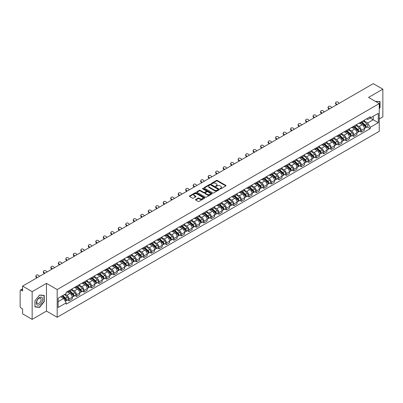 <?xml version="1.0" encoding="UTF-8"?>
<svg xmlns="http://www.w3.org/2000/svg" width="403" height="403" viewBox="0 0 403 403"><rect width="100%" height="100%" fill="white"/><g stroke="black" fill="none" stroke-linecap="round" stroke-linejoin="round"><path stroke-width="0.6" d="M220.149 188.821A0.468 0.267 0 0 0 220.809 188.821L225.816 185.929A0.665 0.383 0 0 0 226.012 185.657A0.665 0.383 0 0 0 225.816 185.385L217.333 180.489A0.665 0.383 0 0 0 216.391 180.489L211.379 183.38A0.468 0.267 0 0 0 212.038 183.758L212.688 183.385A2.136 1.234 0 0 1 215.706 183.385L216.411 183.793A2.136 1.234 0 0 1 217.036 184.665A2.136 1.234 0 0 1 216.411 185.536L215.766 185.909A0.468 0.267 0 0 0 216.426 186.292L217.071 185.919A2.136 1.234 0 0 1 220.088 185.919L220.799 186.327A2.136 1.234 0 0 1 221.423 187.194A2.136 1.234 0 0 1 220.799 188.065L220.149 188.443A0.468 0.267 0 0 0 220.149 188.821L220.149 188.443M195.692 199.485A0.665 0.383 0 0 0 195.5 199.757A0.665 0.383 0 0 0 195.692 200.029L198.075 201.404A0.665 0.383 0 0 0 199.017 201.404L204.578 198.19A0.665 0.383 0 0 0 204.774 197.918A0.665 0.383 0 0 0 204.578 197.646L196.095 192.75A0.665 0.383 0 0 0 195.153 192.75L189.586 195.959A0.665 0.383 0 0 0 189.395 196.231A0.665 0.383 0 0 0 189.586 196.503L192.463 198.165A0.665 0.383 0 0 0 193.405 198.165L195.787 196.79A0.665 0.383 0 0 0 195.984 196.518A0.665 0.383 0 0 0 195.787 196.246L194.362 195.425A1.783 1.028 0 0 1 193.838 194.694A1.783 1.028 0 0 1 194.941 193.742A1.783 1.028 0 0 1 196.886 193.964L202.472 197.193A1.783 1.028 0 0 1 202.991 197.918A1.783 1.028 0 0 1 201.893 198.87A1.783 1.028 0 0 1 199.948 198.649L199.017 198.11A0.665 0.383 0 0 0 198.075 198.11L195.692 199.485L195.692 200.029M57.181 289.55L46.471 283.369L32.154 291.631L22.598 286.11L373.294 83.643L382.85 89.159L368.538 97.42L379.248 103.606L57.181 289.55L57.181 317.277L379.248 131.333L379.248 103.606M212.734 192.941A0.665 0.383 0 0 0 213.676 192.941L219.242 189.727A0.665 0.383 0 0 0 219.434 189.455A0.665 0.383 0 0 0 219.242 189.183L210.754 184.282A0.665 0.383 0 0 0 209.812 184.282L204.25 187.496A0.665 0.383 0 0 0 204.054 187.768A0.665 0.383 0 0 0 204.25 188.04L212.734 192.941M202.81 188.921A0.468 0.267 0 0 1 203.283 188.987L211.902 193.964L206.346 197.173A0.665 0.383 0 0 1 205.404 197.173L196.921 192.271L199.299 190.906L199.299 190.352L196.921 191.727A0.665 0.383 0 0 0 196.724 191.999A0.665 0.383 0 0 0 196.921 192.271L196.921 191.727M199.299 190.906A0.665 0.383 0 0 1 200.241 190.906L200.241 190.352A0.665 0.383 0 0 0 199.299 190.352M200.241 190.352L203.681 192.342A0.665 0.383 0 0 0 204.628 192.342L206.205 191.43A0.665 0.383 0 0 0 206.401 191.158A0.665 0.383 0 0 0 206.205 190.886L202.623 188.816A0.468 0.267 0 0 1 203.283 188.433L211.907 193.415A0.665 0.383 0 0 1 212.104 193.687A0.665 0.383 0 0 1 211.907 193.959L211.907 193.415M32.154 291.631L32.154 319.357L22.598 313.841L22.598 308.935L21.112 308.073A1.36 0.786 -120 0 1 20.15 306.411L20.15 290.714A1.36 0.786 -120 0 1 20.432 290.095L22.598 288.84M379.248 118.966L382.85 116.89L382.85 89.159M32.154 319.357L46.471 311.096L57.181 317.277M22.598 286.11L22.598 291.021L21.112 290.16A1.36 0.786 -120 0 0 20.432 290.095M361.239 121.908A3.123 1.803 60 0 1 360.589 123.308L363.763 121.479A3.123 1.803 -120 0 0 364.408 120.074M356.741 125.273L359.028 126.592A3.123 1.803 60 0 1 361.239 130.421L364.408 128.587A3.123 1.803 -120 0 0 362.196 124.764L359.929 123.454M364.408 128.587L364.408 130.28L361.239 132.108L359.718 131.232M360.589 123.308A3.123 1.803 60 0 1 359.053 123.167M361.239 130.421L361.239 132.108M353.743 126.23A3.123 1.803 60 0 1 353.099 127.635L356.267 125.807A3.123 1.803 -120 0 0 356.917 124.401M352.227 135.559L353.743 136.436L356.917 134.607L356.917 132.914A3.123 1.803 -120 0 0 354.705 129.086L352.439 127.776M353.099 127.635A3.123 1.803 60 0 1 351.562 127.494M349.245 129.595L351.537 130.92A3.123 1.803 60 0 1 353.743 134.743L353.743 136.436M346.253 130.557A3.123 1.803 60 0 1 345.608 131.962L348.776 130.129A3.123 1.803 -120 0 0 349.421 128.728M344.731 139.886L346.253 140.763L349.421 138.929L349.421 137.242A3.123 1.803 -120 0 0 347.215 133.413L344.943 132.103M345.608 131.962A3.123 1.803 60 0 1 344.066 131.821M341.754 133.922L344.046 135.242A3.123 1.803 60 0 1 346.253 139.07L346.253 140.763M338.762 134.884A3.123 1.803 60 0 1 338.112 136.285L341.286 134.456A3.123 1.803 -120 0 0 341.93 133.055M337.24 144.209L338.762 145.085L341.93 143.256L341.93 141.564A3.123 1.803 -120 0 0 339.724 137.74L337.452 136.431M338.112 136.285A3.123 1.803 60 0 1 336.576 136.143M334.263 138.249L336.55 139.569A3.123 1.803 60 0 1 338.762 143.397L338.762 145.085M331.271 139.206A3.123 1.803 60 0 1 330.621 140.612L333.79 138.783A3.123 1.803 -120 0 0 334.44 137.378M329.75 148.536L331.271 149.412L334.44 147.584L334.44 145.891A3.123 1.803 -120 0 0 332.228 142.063L329.961 140.753M330.621 140.612A3.123 1.803 60 0 1 329.085 140.471M326.773 142.571L329.06 143.896A3.123 1.803 60 0 1 331.271 147.72L331.271 149.412M323.775 143.533A3.123 1.803 60 0 1 323.13 144.939L326.299 143.105A3.123 1.803 -120 0 0 326.949 141.705M322.259 152.863L323.775 153.739L326.949 151.906L326.949 150.218A3.123 1.803 -120 0 0 324.737 146.39L322.471 145.08M323.13 144.939A3.123 1.803 60 0 1 321.594 144.798M319.277 146.899L321.569 148.218A3.123 1.803 60 0 1 323.775 152.047L323.775 153.739M316.284 147.861A3.123 1.803 60 0 1 315.64 149.261L318.808 147.433A3.123 1.803 -120 0 0 319.453 146.032M314.763 157.185L316.284 158.062L319.453 156.233L319.453 154.54A3.123 1.803 -120 0 0 317.247 150.717L314.975 149.407M315.64 149.261A3.123 1.803 60 0 1 314.098 149.12M311.786 151.226L314.073 152.546A3.123 1.803 60 0 1 316.284 156.374L316.284 158.062M308.794 152.188A3.123 1.803 60 0 1 308.144 153.588L311.317 151.76A3.123 1.803 -120 0 0 311.962 150.354M307.272 161.512L308.794 162.389L311.962 160.56L311.962 158.868A3.123 1.803 -120 0 0 309.751 155.039L307.484 153.729M308.144 153.588A3.123 1.803 60 0 1 306.607 153.447M304.295 155.548L306.582 156.873A3.123 1.803 60 0 1 308.794 160.696L308.794 162.389M301.298 156.51A3.123 1.803 60 0 1 300.653 157.916L303.822 156.082A3.123 1.803 -120 0 0 304.472 154.681M299.782 165.84L301.298 166.716L304.472 164.887L304.472 163.195A3.123 1.803 -120 0 0 302.26 159.366L299.993 158.057M300.653 157.916A3.123 1.803 60 0 1 299.117 157.775M296.799 159.875L299.091 161.195A3.123 1.803 60 0 1 301.298 165.023L301.298 166.716M293.807 160.837A3.123 1.803 60 0 1 293.162 162.238L296.331 160.409A3.123 1.803 -120 0 0 296.976 159.009M292.286 170.162L293.807 171.038L296.976 169.21L296.976 167.517A3.123 1.803 -120 0 0 294.769 163.694L292.497 162.384M293.162 162.238A3.123 1.803 60 0 1 291.621 162.097M289.309 164.202L291.601 165.522A3.123 1.803 60 0 1 293.807 169.351L293.807 171.038M286.316 165.165A3.123 1.803 60 0 1 285.667 166.565L288.84 164.736A3.123 1.803 -120 0 0 289.485 163.331M284.795 174.489L286.316 175.365L289.485 173.537L289.485 171.844A3.123 1.803 -120 0 0 287.279 168.021L285.007 166.706M285.667 166.565A3.123 1.803 60 0 1 284.13 166.424M281.818 168.525L284.105 169.849A3.123 1.803 60 0 1 286.316 173.673L286.316 175.365M278.826 169.487A3.123 1.803 60 0 1 278.176 170.892L281.344 169.059A3.123 1.803 -120 0 0 281.994 167.658M277.304 178.816L278.826 179.693L281.994 177.864L281.994 176.171A3.123 1.803 -120 0 0 279.783 172.343L277.516 171.033M278.176 170.892A3.123 1.803 60 0 1 276.639 170.751M274.327 172.852L276.614 174.172A3.123 1.803 60 0 1 278.826 178L278.826 179.693M271.33 173.814A3.123 1.803 60 0 1 270.685 175.214L273.854 173.386A3.123 1.803 -120 0 0 274.498 171.985M269.814 183.138L271.33 184.02L274.503 182.186L274.503 180.494A3.123 1.803 -120 0 0 272.292 176.67L270.025 175.36M270.685 175.214A3.123 1.803 60 0 1 269.149 175.073M266.831 177.179L269.123 178.499A3.123 1.803 60 0 1 271.33 182.327L271.33 184.02M263.839 178.141A3.123 1.803 60 0 1 263.194 179.542L266.363 177.713A3.123 1.803 -120 0 0 267.008 176.307M262.318 187.466L263.839 188.342L267.008 186.513L267.008 184.821A3.123 1.803 -120 0 0 264.801 180.997L262.529 179.688M263.194 179.542A3.123 1.803 60 0 1 261.653 179.4M259.341 181.501L261.628 182.826A3.123 1.803 60 0 1 263.839 186.649L263.839 188.342M256.348 182.463A3.123 1.803 60 0 1 255.698 183.869L258.867 182.035A3.123 1.803 -120 0 0 259.517 180.635M254.827 191.793L256.348 192.669L259.517 190.841L259.517 189.148A3.123 1.803 -120 0 0 257.305 185.32L255.039 184.01M255.698 183.869A3.123 1.803 60 0 1 254.162 183.728M251.85 185.828L254.137 187.153A3.123 1.803 60 0 1 256.348 190.977L256.348 192.669M248.853 186.791A3.123 1.803 60 0 1 248.208 188.191L251.376 186.362A3.123 1.803 -120 0 0 252.026 184.962M247.336 196.115L248.853 196.996L252.026 195.163L252.026 193.475A3.123 1.803 -120 0 0 249.815 189.647L247.548 188.337M248.208 188.191A3.123 1.803 60 0 1 246.671 188.05M244.354 190.156L246.646 191.475A3.123 1.803 60 0 1 248.853 195.304L248.853 196.996M241.362 191.118A3.123 1.803 60 0 1 240.717 192.518L243.886 190.69A3.123 1.803 -120 0 0 244.53 189.284M239.84 200.442L241.362 201.319L244.53 199.49L244.53 197.797A3.123 1.803 -120 0 0 242.324 193.974L240.052 192.664M240.717 192.518A3.123 1.803 60 0 1 239.175 192.377M236.863 194.478L239.155 195.803A3.123 1.803 60 0 1 241.362 199.626L241.362 201.319M233.871 195.44A3.123 1.803 60 0 1 233.221 196.845L236.395 195.012A3.123 1.803 -120 0 0 237.04 193.611M232.35 204.769L233.871 205.646L237.04 203.817L237.04 202.125A3.123 1.803 -120 0 0 234.833 198.296L232.561 196.986M233.221 196.845A3.123 1.803 60 0 1 231.685 196.704M229.372 198.805L231.66 200.13A3.123 1.803 60 0 1 233.871 203.953L233.871 205.646M226.38 199.767A3.123 1.803 60 0 1 225.73 201.168L228.899 199.339A3.123 1.803 -120 0 0 229.549 197.938M224.859 209.092L226.38 209.973L229.549 208.139L229.549 206.452A3.123 1.803 -120 0 0 227.337 202.623L225.07 201.314M225.73 201.168A3.123 1.803 60 0 1 224.194 201.026M221.882 203.132L224.169 204.452A3.123 1.803 60 0 1 226.38 208.28L226.38 209.973M218.884 204.094A3.123 1.803 60 0 1 218.24 205.495L221.408 203.666A3.123 1.803 -120 0 0 222.053 202.261M217.368 213.419L218.884 214.295L222.058 212.467L222.058 210.774A3.123 1.803 -120 0 0 219.847 206.951L217.58 205.641M218.24 205.495A3.123 1.803 60 0 1 216.698 205.354M214.386 207.459L216.678 208.779A3.123 1.803 60 0 1 218.884 212.608L218.884 214.295M211.394 208.416A3.123 1.803 60 0 1 210.749 209.822L213.917 207.988A3.123 1.803 -120 0 0 214.562 206.588M209.872 217.746L211.394 218.622L214.562 216.794L214.562 215.101A3.123 1.803 -120 0 0 212.356 211.273L210.084 209.963M210.749 209.822A3.123 1.803 60 0 1 209.207 209.681M206.895 211.782L209.182 213.106A3.123 1.803 60 0 1 211.394 216.93L211.394 218.622M203.903 212.744A3.123 1.803 60 0 1 203.253 214.144L206.422 212.316A3.123 1.803 -120 0 0 207.071 210.915M202.382 222.068L203.903 222.95L207.071 221.116L207.071 219.428A3.123 1.803 -120 0 0 204.86 215.6L202.593 214.29M203.253 214.144A3.123 1.803 60 0 1 201.717 214.003M199.404 216.109L201.691 217.429A3.123 1.803 60 0 1 203.903 221.257L203.903 222.95M196.407 217.071A3.123 1.803 60 0 1 195.762 218.471L198.931 216.643A3.123 1.803 -120 0 0 199.581 215.237M194.891 226.395L196.407 227.272L199.581 225.443L199.581 223.751A3.123 1.803 -120 0 0 197.369 219.927L195.102 218.617M195.762 218.471A3.123 1.803 60 0 1 194.226 218.33M191.909 220.436L194.201 221.756A3.123 1.803 60 0 1 196.407 225.584L196.407 227.272M188.916 221.393A3.123 1.803 60 0 1 188.272 222.799L191.44 220.965A3.123 1.803 -120 0 0 192.085 219.564M187.395 230.723L188.916 231.599L192.085 229.77L192.085 228.078A3.123 1.803 -120 0 0 189.878 224.249L187.607 222.94M188.272 222.799A3.123 1.803 60 0 1 186.73 222.658M184.418 224.758L186.71 226.083A3.123 1.803 60 0 1 188.916 229.906L188.916 231.599M181.426 225.72A3.123 1.803 60 0 1 180.776 227.121L183.949 225.292A3.123 1.803 -120 0 0 184.594 223.892M179.904 235.045L181.426 235.926L184.594 234.093L184.594 232.405A3.123 1.803 -120 0 0 182.388 228.577L180.116 227.267M180.776 227.121A3.123 1.803 60 0 1 179.239 226.98M176.927 229.085L179.214 230.405A3.123 1.803 60 0 1 181.426 234.234L181.426 235.926M173.935 230.048A3.123 1.803 60 0 1 173.285 231.448L176.454 229.619A3.123 1.803 -120 0 0 177.103 228.214M172.413 239.372L173.935 240.248L177.103 238.42L177.103 236.727A3.123 1.803 -120 0 0 174.892 232.904L172.625 231.594M173.285 231.448A3.123 1.803 60 0 1 171.749 231.307M169.436 233.413L171.723 234.732A3.123 1.803 60 0 1 173.935 238.561L173.935 240.248M166.439 234.37A3.123 1.803 60 0 1 165.794 235.775L168.963 233.947A3.123 1.803 -120 0 0 169.608 232.541M164.923 243.699L166.439 244.576L169.608 242.747L169.608 241.054A3.123 1.803 -120 0 0 167.401 237.226L165.134 235.916M165.794 235.775A3.123 1.803 60 0 1 164.253 235.634M161.941 237.735L164.233 239.06A3.123 1.803 60 0 1 166.439 242.883L166.439 244.576M158.948 238.697A3.123 1.803 60 0 1 158.303 240.097L161.472 238.269A3.123 1.803 -120 0 0 162.117 236.868M157.427 248.026L158.948 248.903L162.117 247.069L162.117 245.382A3.123 1.803 -120 0 0 159.91 241.553L157.638 240.243M158.303 240.097A3.123 1.803 60 0 1 156.762 239.961M154.45 242.062L156.737 243.382A3.123 1.803 60 0 1 158.948 247.21L158.948 248.903M151.457 243.024A3.123 1.803 60 0 1 150.808 244.425L153.976 242.596A3.123 1.803 -120 0 0 154.626 241.19M149.936 252.349L151.457 253.225L154.626 251.396L154.626 249.704A3.123 1.803 -120 0 0 152.415 245.88L150.148 244.571M150.808 244.425A3.123 1.803 60 0 1 149.271 244.283M146.959 246.389L149.246 247.709A3.123 1.803 60 0 1 151.457 251.537L151.457 253.225M143.962 247.346A3.123 1.803 60 0 1 143.317 248.752L146.485 246.923A3.123 1.803 -120 0 0 147.135 245.518M142.445 256.676L143.962 257.552L147.135 255.724L147.135 254.031A3.123 1.803 -120 0 0 144.924 250.203L142.657 248.893M143.317 248.752A3.123 1.803 60 0 1 141.78 248.611M139.463 250.711L141.755 252.036A3.123 1.803 60 0 1 143.962 255.86L143.962 257.552M136.471 251.674A3.123 1.803 60 0 1 135.826 253.079L138.995 251.245A3.123 1.803 -120 0 0 139.639 249.845M134.95 261.003L136.471 261.879L139.639 260.046L139.639 258.358A3.123 1.803 -120 0 0 137.433 254.53L135.161 253.22M135.826 253.079A3.123 1.803 60 0 1 134.285 252.938M131.972 255.039L134.264 256.358A3.123 1.803 60 0 1 136.471 260.187L136.471 261.879M128.98 256.001A3.123 1.803 60 0 1 128.33 257.401L131.504 255.573A3.123 1.803 -120 0 0 132.149 254.172M127.459 265.325L128.98 266.202L132.149 264.373L132.149 262.68A3.123 1.803 -120 0 0 129.937 258.857L127.67 257.547M128.33 257.401A3.123 1.803 60 0 1 126.794 257.26M124.482 259.366L126.769 260.686A3.123 1.803 60 0 1 128.98 264.514L128.98 266.202M121.484 260.323A3.123 1.803 60 0 1 120.84 261.728L124.008 259.9A3.123 1.803 -120 0 0 124.658 258.494M119.968 269.652L121.489 270.529L124.658 268.7L124.658 267.008A3.123 1.803 -120 0 0 122.447 263.179L120.18 261.869M120.84 261.728A3.123 1.803 60 0 1 119.303 261.587M116.986 263.688L119.278 265.013A3.123 1.803 60 0 1 121.489 268.836L121.489 270.529M113.994 264.65A3.123 1.803 60 0 1 113.349 266.056L116.517 264.222A3.123 1.803 -120 0 0 117.162 262.821M112.477 273.98L113.994 274.856L117.162 273.022L117.162 271.335A3.123 1.803 -120 0 0 114.956 267.506L112.689 266.197M113.349 266.056A3.123 1.803 60 0 1 111.807 265.915M109.495 268.015L111.787 269.335A3.123 1.803 60 0 1 113.994 273.163L113.994 274.856M106.503 268.977A3.123 1.803 60 0 1 105.853 270.378L109.027 268.549A3.123 1.803 -120 0 0 109.671 267.149M104.982 278.302L106.503 279.178L109.671 277.35L109.671 275.657A3.123 1.803 -120 0 0 107.465 271.834L105.193 270.524M105.853 270.378A3.123 1.803 60 0 1 104.317 270.237M102.004 272.342L104.291 273.662A3.123 1.803 60 0 1 106.503 277.491L106.503 279.178M99.012 273.305A3.123 1.803 60 0 1 98.362 274.705L101.531 272.876A3.123 1.803 -120 0 0 102.181 271.471M97.491 282.629L99.012 283.505L102.181 281.677L102.181 279.984A3.123 1.803 -120 0 0 99.969 276.156L97.702 274.846M98.362 274.705A3.123 1.803 60 0 1 96.826 274.564M94.514 276.665L96.801 277.989A3.123 1.803 60 0 1 99.012 281.813L99.012 283.505M91.516 277.627A3.123 1.803 60 0 1 90.871 279.032L94.04 277.199A3.123 1.803 -120 0 0 94.69 275.798M90 286.956L91.516 287.833L94.69 286.004L94.69 284.311A3.123 1.803 -120 0 0 92.478 280.483L90.212 279.173M90.871 279.032A3.123 1.803 60 0 1 89.335 278.891M87.018 280.992L89.31 282.312A3.123 1.803 60 0 1 91.516 286.14L91.516 287.833M84.026 281.954A3.123 1.803 60 0 1 83.381 283.354L86.549 281.526A3.123 1.803 -120 0 0 87.194 280.125M82.504 291.278L84.026 292.155L87.194 290.326L87.194 288.634A3.123 1.803 -120 0 0 84.988 284.81L82.716 283.5M83.381 283.354A3.123 1.803 60 0 1 81.839 283.213M79.527 285.319L81.819 286.639A3.123 1.803 60 0 1 84.026 290.467L84.026 292.155M76.535 286.281A3.123 1.803 60 0 1 75.885 287.682L79.059 285.853A3.123 1.803 -120 0 0 79.703 284.447M75.013 295.606L76.535 296.482L79.703 294.653L79.703 292.961A3.123 1.803 -120 0 0 77.492 289.132L75.225 287.823M75.885 287.682A3.123 1.803 60 0 1 74.348 287.541M72.036 289.641L74.323 290.966A3.123 1.803 60 0 1 76.535 294.789L76.535 296.482M69.039 290.603A3.123 1.803 60 0 1 68.394 292.009L71.563 290.175A3.123 1.803 -120 0 0 72.213 288.775M67.523 299.933L69.044 300.809L72.213 298.981L72.213 297.288A3.123 1.803 -120 0 0 70.001 293.46L67.734 292.15M68.394 292.009A3.123 1.803 60 0 1 66.858 291.868M65.009 294.235L66.833 295.288A3.123 1.803 60 0 1 69.044 299.117L69.044 300.809M366.544 118.845L367.672 119.495L378.286 113.364L373.198 116.306L373.198 119.741L367.672 122.93L364.231 120.945M58.138 301.64L63.664 298.452L66.208 302.86L58.138 307.519L58.138 298.2L66.208 293.545L66.208 292.24L370.221 116.719L370.221 118.024L378.286 122.683L370.221 127.343L367.672 122.93M378.286 113.364L378.286 122.683M66.208 302.86L66.208 304.164L370.221 128.643L370.221 127.343M379.248 108.719L380.039 107.737L380.039 101.556L375.269 101.309L379.802 101.682L379.802 107.666L379.248 108.357M46.471 283.369L46.471 311.096M34.965 306.96L39.6 307.378L44.234 301.61L44.234 295.429L39.6 295.016L34.965 300.784L34.965 306.96M63.664 298.452L60.687 296.734M367.209 126.91L370.221 128.643M39.111 307.091L39.6 307.378M220.335 188.886L220.799 188.619A2.136 1.234 0 0 0 221.423 187.753L221.423 187.194M217.036 184.665L217.036 185.219A2.136 1.234 0 0 1 216.411 186.09L215.953 186.357M225.816 185.385L225.816 185.929L217.333 181.043A0.665 0.383 0 0 0 216.391 181.043L211.565 183.823M219.242 189.183L219.242 189.727L210.754 184.836A0.665 0.383 0 0 0 209.812 184.836L204.261 188.045M218.063 189.647A0.468 0.267 0 0 0 218.063 189.264L210.613 184.962A0.468 0.267 0 0 0 209.953 184.962L209.268 185.36A2.136 1.234 0 0 0 208.643 186.231A2.136 1.234 0 0 0 209.268 187.103L214.361 190.04A2.136 1.234 0 0 0 217.378 190.04L218.063 189.647L218.063 190.201A0.468 0.267 0 0 0 218.199 190.009L218.199 189.455M208.643 186.231L208.643 186.785A2.136 1.234 0 0 0 209.268 187.657L209.268 187.103M218.063 190.201L217.378 190.594A2.136 1.234 0 0 1 214.361 190.594L209.268 187.657M200.241 190.906L203.681 192.896A0.665 0.383 0 0 0 204.628 192.896L206.205 191.984A0.665 0.383 0 0 0 206.401 191.712L206.401 191.158M207.253 194.402A1.783 1.028 0 0 0 209.197 194.624A1.783 1.028 0 0 0 210.301 193.672A1.783 1.028 0 0 0 209.777 192.946L207.807 191.808A0.665 0.383 0 0 0 206.865 191.808L205.288 192.72A0.665 0.383 0 0 0 205.092 192.992A0.665 0.383 0 0 0 205.288 193.264L207.253 194.402L207.253 194.956A1.783 1.028 0 0 0 209.197 195.178A1.783 1.028 0 0 0 210.301 194.226L210.301 193.672M205.092 192.992L205.092 193.546A0.665 0.383 0 0 0 205.288 193.818L205.288 193.264M207.253 194.956L205.288 193.818M202.991 197.918L202.991 198.472A1.783 1.028 0 0 1 201.893 199.425A1.783 1.028 0 0 1 199.948 199.203L199.017 198.664A0.665 0.383 0 0 0 198.075 198.664L195.702 200.034M193.838 194.694L193.838 195.248A1.783 1.028 0 0 0 194.362 195.979L194.362 195.425M195.787 196.246L195.787 196.79L194.362 195.979M204.578 197.646L204.578 198.19L196.095 193.304A0.665 0.383 0 0 0 195.153 193.304L189.596 196.508L189.586 195.959M361.456 122.809L364.508 125.535A1.698 0.982 60 0 1 365.042 128.159L364.408 128.527M361.536 122.885L362.972 123.711M361.763 122.633L365.158 125.665A0.816 0.468 60 0 1 365.415 126.925A0.816 0.468 60 0 1 365.34 126.955M362.272 122.341L365.325 125.061A1.698 0.982 60 0 1 365.859 127.691A1.698 0.982 60 0 1 365.345 127.741M363.974 121.318L367.052 124.064A1.698 0.982 60 0 1 367.586 126.688L365.859 127.691M339.266 103.284L338.319 102.397A1.562 1.128 17.7 0 0 336.812 101.863A1.562 1.128 17.7 0 0 335.729 102.564A1.562 1.128 17.7 0 0 336.112 103.677L335.926 104.256A1.562 1.128 -162.3 0 1 335.543 103.143L335.729 102.564M337.059 104.563L336.112 103.677M335.926 104.256L336.56 104.851M353.96 127.136L357.018 129.862A1.698 0.982 60 0 1 357.547 132.486L356.917 132.849M354.046 127.207L355.481 128.038M354.272 126.96L357.668 129.988A0.816 0.468 60 0 1 357.924 131.252A0.816 0.468 60 0 1 357.849 131.277M354.781 126.663L357.834 129.388A1.698 0.982 60 0 1 358.363 132.013A1.698 0.982 60 0 1 357.854 132.068M356.479 125.64L359.562 128.391A1.698 0.982 60 0 1 360.096 131.015L358.363 132.013M346.469 131.464L349.522 134.184A1.698 0.982 60 0 1 350.056 136.813L349.421 137.176M346.55 131.534L347.99 132.365M346.776 131.282L350.177 134.315A0.816 0.468 60 0 1 350.429 135.574A0.816 0.468 60 0 1 350.358 135.604M347.285 130.99L350.338 133.715A1.698 0.982 60 0 1 350.872 136.34A1.698 0.982 60 0 1 350.358 136.395M348.988 129.968L352.071 132.718A1.698 0.982 60 0 1 352.6 135.343L350.872 136.34M379.505 101.506L379.802 101.682M42.209 297.777A4.413 2.549 120 0 0 37.942 298.92A4.413 2.549 120 0 0 36.799 304.507A4.413 2.549 120 0 0 41.066 303.363A4.413 2.549 120 0 0 42.209 297.777M40.789 298.512A3.022 1.743 120 0 0 40.446 298.195A3.022 1.743 120 0 0 37.635 299.605A3.022 1.743 120 0 0 37.086 303.116A3.022 1.743 120 0 0 37.424 303.429A3.022 1.743 120 0 0 40.24 302.018A3.022 1.743 120 0 0 40.789 298.512M39.504 307.126L35.016 306.728L35.016 300.739L39.504 295.152L43.998 295.555L43.998 301.54L39.504 307.126M43.7 295.384L43.998 295.555M331.775 107.611L330.828 106.724A1.562 1.128 17.7 0 0 329.322 106.191A1.562 1.128 17.7 0 0 328.233 106.886A1.562 1.128 17.7 0 0 328.621 107.999L328.435 108.583A1.562 1.128 -162.3 0 1 328.052 107.47L328.233 106.886M329.563 108.886L328.621 107.999M328.435 108.583L329.065 109.173M324.284 111.938L323.337 111.052A1.562 1.128 17.7 0 0 321.826 110.518A1.562 1.128 17.7 0 0 320.743 111.213A1.562 1.128 17.7 0 0 321.126 112.326L320.939 112.905A1.562 1.128 -162.3 0 1 320.556 111.792L320.743 111.213M322.073 113.213L321.126 112.326M320.939 112.905L321.574 113.5M338.978 135.786L342.031 138.511A1.698 0.982 60 0 1 342.565 141.136L341.93 141.503M339.059 135.861L340.495 136.688M339.286 135.609L342.681 138.642A0.816 0.468 60 0 1 342.938 139.901A0.816 0.468 60 0 1 342.862 139.932M339.794 135.317L342.847 138.038A1.698 0.982 60 0 1 343.381 140.667A1.698 0.982 60 0 1 342.867 140.718M341.497 134.295L344.575 137.04A1.698 0.982 60 0 1 345.109 139.67L343.381 140.667M331.488 140.113L334.54 142.838A1.698 0.982 60 0 1 335.069 145.463L334.44 145.831M331.568 140.184L333.004 141.015M331.795 139.937L335.19 142.964A0.816 0.468 60 0 1 335.447 144.229A0.816 0.468 60 0 1 335.372 144.254M332.304 139.639L335.356 142.365A1.698 0.982 60 0 1 335.89 144.989A1.698 0.982 60 0 1 335.377 145.045M334.006 138.617L337.084 141.367A1.698 0.982 60 0 1 337.618 143.992L335.89 144.989M323.992 144.44L327.045 147.16A1.698 0.982 60 0 1 327.579 149.79L326.944 150.153M324.072 144.511L325.513 145.342M324.299 144.259L327.699 147.291A0.816 0.468 60 0 1 327.956 148.551A0.816 0.468 60 0 1 327.881 148.581M324.808 143.967L327.861 146.692A1.698 0.982 60 0 1 328.395 149.317A1.698 0.982 60 0 1 327.881 149.372M326.511 142.944L329.594 145.695A1.698 0.982 60 0 1 330.122 148.319L328.395 149.317M316.788 116.26L315.846 115.379A1.562 1.128 17.7 0 0 314.335 114.84A1.562 1.128 17.7 0 0 313.252 115.54A1.562 1.128 17.7 0 0 313.635 116.653L313.448 117.233A1.562 1.128 -162.3 0 1 313.066 116.119L313.252 115.54M314.582 117.54L313.635 116.653M313.448 117.233L314.083 117.827M309.297 120.588L308.35 119.701A1.562 1.128 17.7 0 0 306.844 119.167A1.562 1.128 17.7 0 0 305.761 119.862A1.562 1.128 17.7 0 0 306.144 120.976L305.958 121.56A1.562 1.128 -162.3 0 1 305.575 120.447L305.761 119.862M307.091 121.862L306.144 120.976M305.958 121.56L306.592 122.149M301.807 124.915L300.86 124.028A1.562 1.128 17.7 0 0 299.353 123.494A1.562 1.128 17.7 0 0 298.265 124.189A1.562 1.128 17.7 0 0 298.648 125.303L298.467 125.882A1.562 1.128 -162.3 0 1 298.079 124.769L298.265 124.189M299.595 126.189L298.648 125.303M298.467 125.882L299.097 126.477M294.311 129.242L293.369 128.356A1.562 1.128 17.7 0 0 291.858 127.816A1.562 1.128 17.7 0 0 290.775 128.517A1.562 1.128 17.7 0 0 291.157 129.63L290.971 130.209A1.562 1.128 -162.3 0 1 290.588 129.096L290.775 128.517M292.104 130.517L291.157 129.63M290.971 130.209L291.606 130.804M286.82 133.564L285.873 132.678A1.562 1.128 17.7 0 0 284.367 132.144A1.562 1.128 17.7 0 0 283.284 132.839A1.562 1.128 17.7 0 0 283.667 133.952L283.48 134.537A1.562 1.128 -162.3 0 1 283.097 133.423L283.284 132.839M284.614 134.839L283.667 133.952M283.48 134.537L284.115 135.131M279.329 137.891L278.382 137.005A1.562 1.128 17.7 0 0 276.876 136.471A1.562 1.128 17.7 0 0 275.788 137.166A1.562 1.128 17.7 0 0 276.176 138.279L275.99 138.859A1.562 1.128 -162.3 0 1 275.607 137.75L275.788 137.166M277.118 139.166L276.176 138.279M275.99 138.859L276.619 139.453M271.839 142.219L270.892 141.332A1.562 1.128 17.7 0 0 269.38 140.793A1.562 1.128 17.7 0 0 268.297 141.493A1.562 1.128 17.7 0 0 268.68 142.607L268.494 143.186A1.562 1.128 -162.3 0 1 268.111 142.073L268.297 141.493M269.627 143.493L268.68 142.607M268.494 143.186L269.128 143.78M264.343 146.541L263.401 145.654A1.562 1.128 17.7 0 0 261.89 145.12A1.562 1.128 17.7 0 0 260.806 145.815A1.562 1.128 17.7 0 0 261.189 146.929L261.003 147.513A1.562 1.128 -162.3 0 1 260.62 146.4L260.806 145.815M262.136 147.815L261.189 146.929M261.003 147.513L261.638 148.108M256.852 150.868L255.905 149.981A1.562 1.128 17.7 0 0 254.399 149.448A1.562 1.128 17.7 0 0 253.316 150.143A1.562 1.128 17.7 0 0 253.699 151.256L253.512 151.835A1.562 1.128 -162.3 0 1 253.129 150.727L253.316 150.143M254.641 152.143L253.699 151.256M253.512 151.835L254.147 152.43M249.361 155.195L248.414 154.309A1.562 1.128 17.7 0 0 246.903 153.77A1.562 1.128 17.7 0 0 245.82 154.47A1.562 1.128 17.7 0 0 246.203 155.583L246.021 156.163A1.562 1.128 -162.3 0 1 245.634 155.049L245.82 154.47M247.15 156.47L246.203 155.583M246.021 156.163L246.651 156.757M241.865 159.517L240.923 158.631A1.562 1.128 17.7 0 0 239.412 158.097A1.562 1.128 17.7 0 0 238.329 158.797A1.562 1.128 17.7 0 0 238.712 159.905L238.526 160.49A1.562 1.128 -162.3 0 1 238.143 159.376L238.329 158.797M239.659 160.792L238.712 159.905M238.526 160.49L239.16 161.084M234.375 163.845L233.428 162.958A1.562 1.128 17.7 0 0 231.921 162.424A1.562 1.128 17.7 0 0 230.838 163.119A1.562 1.128 17.7 0 0 231.221 164.233L231.035 164.817A1.562 1.128 -162.3 0 1 230.652 163.704L230.838 163.119M232.168 165.119L231.221 164.233M231.035 164.817L231.67 165.406M226.884 168.172L225.937 167.285A1.562 1.128 17.7 0 0 224.431 166.746A1.562 1.128 17.7 0 0 223.343 167.446A1.562 1.128 17.7 0 0 223.73 168.56L223.544 169.139A1.562 1.128 -162.3 0 1 223.161 168.026L223.343 167.446M224.673 169.446L223.73 168.56M223.544 169.139L224.174 169.734M219.393 172.494L218.446 171.607A1.562 1.128 17.7 0 0 216.935 171.074A1.562 1.128 17.7 0 0 215.852 171.774A1.562 1.128 17.7 0 0 216.235 172.887L216.048 173.466A1.562 1.128 -162.3 0 1 215.665 172.353L215.852 171.774M217.182 173.769L216.235 172.887M216.048 173.466L216.683 174.061M211.897 176.821L210.955 175.935A1.562 1.128 17.7 0 0 209.444 175.401A1.562 1.128 17.7 0 0 208.361 176.096A1.562 1.128 17.7 0 0 208.744 177.209L208.558 177.794A1.562 1.128 -162.3 0 1 208.175 176.68L208.361 176.096M209.691 178.096L208.744 177.209M208.558 177.794L209.192 178.383M204.407 181.149L203.46 180.262A1.562 1.128 17.7 0 0 201.953 179.728A1.562 1.128 17.7 0 0 200.87 180.423A1.562 1.128 17.7 0 0 201.253 181.536L201.067 182.116A1.562 1.128 -162.3 0 1 200.684 181.002L200.87 180.423M202.195 182.423L201.253 181.536M201.067 182.116L201.696 182.71M196.916 185.471L195.969 184.584A1.562 1.128 17.7 0 0 194.458 184.05A1.562 1.128 17.7 0 0 193.375 184.75A1.562 1.128 17.7 0 0 193.757 185.864L193.576 186.443A1.562 1.128 -162.3 0 1 193.188 185.33L193.375 184.75M194.704 186.75L193.757 185.864M193.576 186.443L194.206 187.037M189.42 189.798L188.478 188.911A1.562 1.128 17.7 0 0 186.967 188.377A1.562 1.128 17.7 0 0 185.884 189.072A1.562 1.128 17.7 0 0 186.267 190.186L186.08 190.77A1.562 1.128 -162.3 0 1 185.697 189.657L185.884 189.072M187.214 191.072L186.267 190.186M186.08 190.77L186.715 191.36M181.929 194.125L180.982 193.239A1.562 1.128 17.7 0 0 179.476 192.705A1.562 1.128 17.7 0 0 178.393 193.4A1.562 1.128 17.7 0 0 178.776 194.513L178.589 195.092A1.562 1.128 -162.3 0 1 178.207 193.979L178.393 193.4M179.723 195.4L178.776 194.513M178.589 195.092L179.224 195.687M316.501 148.762L319.554 151.488A1.698 0.982 60 0 1 320.088 154.112L319.453 154.48M316.582 148.838L318.017 149.664M316.808 148.586L320.209 151.619A0.816 0.468 60 0 1 320.461 152.878A0.816 0.468 60 0 1 320.39 152.908M317.317 148.294L320.37 151.014A1.698 0.982 60 0 1 320.904 153.644A1.698 0.982 60 0 1 320.39 153.699M319.02 147.271L322.098 150.017A1.698 0.982 60 0 1 322.632 152.646L320.904 153.644M309.01 153.09L312.063 155.815A1.698 0.982 60 0 1 312.597 158.439L311.962 158.807M309.091 153.16L310.527 153.991M309.318 152.913L312.713 155.941A0.816 0.468 60 0 1 312.97 157.205A0.816 0.468 60 0 1 312.894 157.23M309.826 152.616L312.879 155.341A1.698 0.982 60 0 1 313.413 157.966A1.698 0.982 60 0 1 312.899 158.021M311.529 151.593L314.607 154.344A1.698 0.982 60 0 1 315.141 156.969L313.413 157.966M301.515 157.417L304.567 160.137A1.698 0.982 60 0 1 305.101 162.767L304.472 163.129M301.595 157.487L303.036 158.319M301.827 157.235L305.222 160.268A0.816 0.468 60 0 1 305.479 161.527A0.816 0.468 60 0 1 305.403 161.558M302.336 156.943L305.388 159.669A1.698 0.982 60 0 1 305.917 162.293A1.698 0.982 60 0 1 305.409 162.349M304.033 155.921L307.116 158.671A1.698 0.982 60 0 1 307.65 161.296L305.917 162.293M294.024 161.739L297.076 164.464A1.698 0.982 60 0 1 297.61 167.089L296.976 167.457M294.104 161.815L295.54 162.641M294.331 161.563L297.731 164.595A0.816 0.468 60 0 1 297.983 165.855A0.816 0.468 60 0 1 297.913 165.885M294.84 161.271L297.893 163.996A1.698 0.982 60 0 1 298.427 166.62A1.698 0.982 60 0 1 297.913 166.676M296.543 160.248L299.625 162.993A1.698 0.982 60 0 1 300.154 165.623L298.427 166.62M286.533 166.066L289.586 168.792A1.698 0.982 60 0 1 290.12 171.416L289.485 171.784M286.614 166.137L288.049 166.968M286.84 165.89L290.236 168.917A0.816 0.468 60 0 1 290.492 170.182A0.816 0.468 60 0 1 290.417 170.207M287.349 165.593L290.402 168.318A1.698 0.982 60 0 1 290.936 170.943A1.698 0.982 60 0 1 290.422 170.998M289.052 164.575L292.13 167.321A1.698 0.982 60 0 1 292.664 169.945L290.936 170.943M279.042 170.393L282.095 173.114A1.698 0.982 60 0 1 282.624 175.743L281.994 176.106M279.123 170.464L280.559 171.295M279.35 170.212L282.745 173.245A0.816 0.468 60 0 1 283.002 174.504A0.816 0.468 60 0 1 282.926 174.534M279.858 169.92L282.911 172.645A1.698 0.982 60 0 1 283.445 175.27A1.698 0.982 60 0 1 282.931 175.325M281.561 168.897L284.639 171.648A1.698 0.982 60 0 1 285.173 174.272L283.445 175.27M271.546 174.716L274.599 177.441A1.698 0.982 60 0 1 275.133 180.065L274.498 180.433M271.627 174.791L273.068 175.617M271.854 174.539L275.254 177.572A0.816 0.468 60 0 1 275.511 178.831A0.816 0.468 60 0 1 275.435 178.861M272.363 174.247L275.415 176.972A1.698 0.982 60 0 1 275.949 179.597A1.698 0.982 60 0 1 275.435 179.652M274.065 173.225L277.148 175.97A1.698 0.982 60 0 1 277.677 178.6L275.949 179.597M264.056 179.043L267.108 181.768A1.698 0.982 60 0 1 267.642 184.393L267.008 184.76M264.136 179.113L265.572 179.945M264.363 178.867L267.763 181.894A0.816 0.468 60 0 1 268.015 183.158A0.816 0.468 60 0 1 267.945 183.189M264.872 178.569L267.924 181.295A1.698 0.982 60 0 1 268.458 183.919A1.698 0.982 60 0 1 267.945 183.975M266.574 177.552L269.652 180.297A1.698 0.982 60 0 1 270.186 182.922L268.458 183.919M256.565 183.37L259.618 186.09A1.698 0.982 60 0 1 260.152 188.72L259.517 189.083M256.646 183.441L258.081 184.272M256.872 183.189L260.267 186.221A0.816 0.468 60 0 1 260.524 187.481A0.816 0.468 60 0 1 260.449 187.511M257.381 182.897L260.434 185.622A1.698 0.982 60 0 1 260.968 188.246A1.698 0.982 60 0 1 260.454 188.302M259.084 181.874L262.162 184.624A1.698 0.982 60 0 1 262.696 187.249L260.968 188.246M249.069 187.692L252.122 190.418A1.698 0.982 60 0 1 252.656 193.042L252.026 193.41M249.15 187.768L250.59 188.594M249.381 187.516L252.777 190.548A0.816 0.468 60 0 1 253.034 191.808A0.816 0.468 60 0 1 252.958 191.838M249.89 187.224L252.943 189.949A1.698 0.982 60 0 1 253.472 192.574A1.698 0.982 60 0 1 252.963 192.629M251.588 186.201L254.671 188.947A1.698 0.982 60 0 1 255.205 191.576L253.472 192.574M241.578 192.019L244.631 194.745A1.698 0.982 60 0 1 245.165 197.369L244.53 197.737M241.659 192.09L243.095 192.921M241.886 191.843L245.286 194.871A0.816 0.468 60 0 1 245.538 196.135A0.816 0.468 60 0 1 245.467 196.165M242.394 191.546L245.447 194.271A1.698 0.982 60 0 1 245.981 196.896A1.698 0.982 60 0 1 245.467 196.951M244.097 190.528L247.175 193.274A1.698 0.982 60 0 1 247.709 195.898L245.981 196.896M234.088 196.347L237.14 199.072A1.698 0.982 60 0 1 237.674 201.696L237.04 202.059M234.168 196.417L235.604 197.248M234.395 196.165L237.79 199.198A0.816 0.468 60 0 1 238.047 200.457A0.816 0.468 60 0 1 237.971 200.487M234.904 195.873L237.956 198.598A1.698 0.982 60 0 1 238.49 201.223A1.698 0.982 60 0 1 237.977 201.278M236.606 194.851L239.684 197.601A1.698 0.982 60 0 1 240.218 200.226L238.49 201.223M226.597 200.669L229.65 203.394A1.698 0.982 60 0 1 230.178 206.019L229.549 206.386M226.677 200.744L228.113 201.571M226.904 200.493L230.299 203.525A0.816 0.468 60 0 1 230.556 204.784A0.816 0.468 60 0 1 230.481 204.815M227.413 200.2L230.466 202.926A1.698 0.982 60 0 1 231 205.55A1.698 0.982 60 0 1 230.486 205.606M229.116 199.178L232.193 201.923A1.698 0.982 60 0 1 232.727 204.553L231 205.55M219.101 204.996L222.154 207.721A1.698 0.982 60 0 1 222.688 210.346L222.053 210.714M219.182 205.067L220.622 205.898M219.408 204.82L222.809 207.852A0.816 0.468 60 0 1 223.066 209.112A0.816 0.468 60 0 1 222.99 209.142M219.917 204.523L222.97 207.248A1.698 0.982 60 0 1 223.504 209.877A1.698 0.982 60 0 1 222.99 209.928M221.62 203.505L224.703 206.25A1.698 0.982 60 0 1 225.232 208.875L223.504 209.877M211.61 209.323L214.663 212.049A1.698 0.982 60 0 1 215.197 214.673L214.562 215.036M211.691 209.394L213.127 210.225M211.918 209.142L215.318 212.174A0.816 0.468 60 0 1 215.57 213.434A0.816 0.468 60 0 1 215.499 213.464M212.426 208.85L215.479 211.575A1.698 0.982 60 0 1 216.013 214.2A1.698 0.982 60 0 1 215.499 214.255M214.129 207.827L217.207 210.578A1.698 0.982 60 0 1 217.741 213.202L216.013 214.2M204.12 213.645L207.172 216.371A1.698 0.982 60 0 1 207.706 218.995L207.071 219.363M204.2 213.721L205.636 214.547M204.427 213.469L207.822 216.502A0.816 0.468 60 0 1 208.079 217.761A0.816 0.468 60 0 1 208.003 217.791M204.936 213.177L207.988 215.902A1.698 0.982 60 0 1 208.522 218.527A1.698 0.982 60 0 1 208.008 218.582M206.638 212.154L209.716 214.9A1.698 0.982 60 0 1 210.25 217.529L208.522 218.527M196.624 217.973L199.676 220.698A1.698 0.982 60 0 1 200.21 223.322L199.581 223.69M196.704 218.043L198.145 218.874M196.936 217.796L200.331 220.829A0.816 0.468 60 0 1 200.588 222.088A0.816 0.468 60 0 1 200.513 222.118M197.44 217.504L200.498 220.224A1.698 0.982 60 0 1 201.026 222.854A1.698 0.982 60 0 1 200.518 222.904M199.142 216.482L202.225 219.227A1.698 0.982 60 0 1 202.759 221.852L201.026 222.854M189.133 222.3L192.186 225.025A1.698 0.982 60 0 1 192.72 227.65L192.085 228.012M189.214 222.37L190.649 223.202M189.44 222.118L192.841 225.151A0.816 0.468 60 0 1 193.092 226.41A0.816 0.468 60 0 1 193.022 226.441M189.949 221.826L193.002 224.552A1.698 0.982 60 0 1 193.536 227.176A1.698 0.982 60 0 1 193.022 227.232M191.652 220.804L194.73 223.554A1.698 0.982 60 0 1 195.264 226.179L193.536 227.176M181.642 226.622L184.695 229.347A1.698 0.982 60 0 1 185.229 231.972L184.594 232.34M181.723 226.698L183.158 227.524M181.949 226.446L185.345 229.478A0.816 0.468 60 0 1 185.602 230.738A0.816 0.468 60 0 1 185.526 230.768M182.458 226.154L185.511 228.879A1.698 0.982 60 0 1 186.045 231.503A1.698 0.982 60 0 1 185.531 231.559M184.161 225.131L187.239 227.881A1.698 0.982 60 0 1 187.773 230.506L186.045 231.503M174.151 230.949L177.204 233.675A1.698 0.982 60 0 1 177.733 236.299L177.103 236.667M174.232 231.02L175.668 231.851M174.459 230.773L177.854 233.805A0.816 0.468 60 0 1 178.111 235.065A0.816 0.468 60 0 1 178.035 235.095M174.967 230.481L178.02 233.201A1.698 0.982 60 0 1 178.549 235.831A1.698 0.982 60 0 1 178.04 235.881M176.67 229.458L179.748 232.204A1.698 0.982 60 0 1 180.282 234.828L178.549 235.831M174.439 198.447L173.492 197.561A1.562 1.128 17.7 0 0 171.985 197.027A1.562 1.128 17.7 0 0 170.897 197.727A1.562 1.128 17.7 0 0 171.285 198.84L171.099 199.42A1.562 1.128 -162.3 0 1 170.716 198.306L170.897 197.727M172.227 199.727L171.285 198.84M171.099 199.42L171.728 200.014M166.948 202.774L166.001 201.888A1.562 1.128 17.7 0 0 164.489 201.354A1.562 1.128 17.7 0 0 163.406 202.049A1.562 1.128 17.7 0 0 163.789 203.162L163.603 203.747A1.562 1.128 -162.3 0 1 163.22 202.633L163.406 202.049M164.736 204.049L163.789 203.162M163.603 203.747L164.238 204.336M159.452 207.102L158.505 206.215A1.562 1.128 17.7 0 0 156.999 205.681A1.562 1.128 17.7 0 0 155.916 206.376A1.562 1.128 17.7 0 0 156.299 207.49L156.112 208.069A1.562 1.128 -162.3 0 1 155.729 206.956L155.916 206.376M157.246 208.376L156.299 207.49M156.112 208.069L156.747 208.663M151.961 211.424L151.014 210.537A1.562 1.128 17.7 0 0 149.508 210.003A1.562 1.128 17.7 0 0 148.425 210.704A1.562 1.128 17.7 0 0 148.808 211.817L148.621 212.396A1.562 1.128 -162.3 0 1 148.239 211.283L148.425 210.704M149.75 212.703L148.808 211.817M148.621 212.396L149.251 212.991M166.656 235.276L169.708 238.002A1.698 0.982 60 0 1 170.242 240.626L169.608 240.989M166.736 235.347L168.177 236.178M166.963 235.1L170.363 238.128A0.816 0.468 60 0 1 170.62 239.387A0.816 0.468 60 0 1 170.545 239.417M167.472 234.803L170.524 237.528A1.698 0.982 60 0 1 171.058 240.153A1.698 0.982 60 0 1 170.545 240.208M169.174 233.78L172.257 236.531A1.698 0.982 60 0 1 172.786 239.155L171.058 240.153M144.47 215.751L143.523 214.864A1.562 1.128 17.7 0 0 142.012 214.331A1.562 1.128 17.7 0 0 140.929 215.026A1.562 1.128 17.7 0 0 141.312 216.139L141.131 216.723A1.562 1.128 -162.3 0 1 140.743 215.61L140.929 215.026M142.259 217.026L141.312 216.139M141.131 216.723L141.76 217.313M159.165 239.599L162.218 242.324A1.698 0.982 60 0 1 162.752 244.953L162.117 245.316M159.245 239.674L160.681 240.505M159.472 239.422L162.867 242.455A0.816 0.468 60 0 1 163.124 243.714A0.816 0.468 60 0 1 163.054 243.744M159.981 239.13L163.034 241.855A1.698 0.982 60 0 1 163.568 244.48A1.698 0.982 60 0 1 163.054 244.535M161.684 238.108L164.762 240.858A1.698 0.982 60 0 1 165.295 243.483L163.568 244.48M136.975 220.078L136.033 219.192A1.562 1.128 17.7 0 0 134.521 218.658A1.562 1.128 17.7 0 0 133.438 219.353A1.562 1.128 17.7 0 0 133.821 220.466L133.635 221.046A1.562 1.128 -162.3 0 1 133.252 219.932L133.438 219.353M134.768 221.353L133.821 220.466M133.635 221.046L134.27 221.64M151.674 243.926L154.727 246.651A1.698 0.982 60 0 1 155.261 249.276L154.626 249.643M151.755 243.996L153.19 244.828M151.981 243.75L155.377 246.782A0.816 0.468 60 0 1 155.634 248.041A0.816 0.468 60 0 1 155.558 248.072M152.49 243.457L155.543 246.178A1.698 0.982 60 0 1 156.077 248.807A1.698 0.982 60 0 1 155.563 248.858M154.193 242.435L157.271 245.18A1.698 0.982 60 0 1 157.805 247.805L156.077 248.807M129.484 224.4L128.537 223.514A1.562 1.128 17.7 0 0 127.031 222.98A1.562 1.128 17.7 0 0 125.948 223.68A1.562 1.128 17.7 0 0 126.33 224.793L126.144 225.373A1.562 1.128 -162.3 0 1 125.761 224.259L125.948 223.68M127.277 225.68L126.33 224.793M126.144 225.373L126.779 225.967M144.178 248.253L147.231 250.978A1.698 0.982 60 0 1 147.765 253.603L147.13 253.966M144.259 248.324L145.7 249.155M144.491 248.077L147.886 251.104A0.816 0.468 60 0 1 148.143 252.364A0.816 0.468 60 0 1 148.067 252.394M144.994 247.78L148.052 250.505A1.698 0.982 60 0 1 148.581 253.129A1.698 0.982 60 0 1 148.072 253.185M146.697 246.757L149.78 249.507A1.698 0.982 60 0 1 150.314 252.132L148.581 253.129M121.993 228.728L121.046 227.841A1.562 1.128 17.7 0 0 119.54 227.307A1.562 1.128 17.7 0 0 118.452 228.002A1.562 1.128 17.7 0 0 118.835 229.116L118.653 229.7A1.562 1.128 -162.3 0 1 118.27 228.587L118.452 228.002M119.782 230.002L118.835 229.116M118.653 229.7L119.283 230.289M136.688 252.58L139.74 255.301A1.698 0.982 60 0 1 140.274 257.93L139.639 258.293M136.768 252.651L138.204 253.482M136.995 252.399L140.395 255.431A0.816 0.468 60 0 1 140.647 256.691A0.816 0.468 60 0 1 140.576 256.721M137.504 252.107L140.556 254.832A1.698 0.982 60 0 1 141.09 257.457A1.698 0.982 60 0 1 140.576 257.512M139.206 251.084L142.284 253.835A1.698 0.982 60 0 1 142.818 256.459L141.09 257.457M114.502 233.055L113.555 232.168A1.562 1.128 17.7 0 0 112.044 231.634A1.562 1.128 17.7 0 0 110.961 232.329A1.562 1.128 17.7 0 0 111.344 233.443L111.157 234.022A1.562 1.128 -162.3 0 1 110.775 232.909L110.961 232.329M112.291 234.329L111.344 233.443M111.157 234.022L111.792 234.617M129.197 256.902L132.249 259.628A1.698 0.982 60 0 1 132.783 262.252L132.149 262.62M129.277 256.978L130.713 257.804M129.504 256.726L132.899 259.759A0.816 0.468 60 0 1 133.156 261.018A0.816 0.468 60 0 1 133.081 261.048M130.013 256.434L133.066 259.154A1.698 0.982 60 0 1 133.6 261.784A1.698 0.982 60 0 1 133.086 261.834M131.716 255.411L134.793 258.157A1.698 0.982 60 0 1 135.327 260.781L133.6 261.784M107.007 237.377L106.06 236.49A1.562 1.128 17.7 0 0 104.553 235.957A1.562 1.128 17.7 0 0 103.47 236.657A1.562 1.128 17.7 0 0 103.853 237.77L103.667 238.349A1.562 1.128 -162.3 0 1 103.284 237.236L103.47 236.657M104.8 238.657L103.853 237.77M103.667 238.349L104.301 238.944M121.706 261.23L124.759 263.955A1.698 0.982 60 0 1 125.288 266.579L124.658 266.947M121.787 261.3L123.222 262.131M122.013 261.053L125.409 264.081A0.816 0.468 60 0 1 125.665 265.345A0.816 0.468 60 0 1 125.59 265.37M122.522 260.756L125.575 263.481A1.698 0.982 60 0 1 126.104 266.106A1.698 0.982 60 0 1 125.595 266.161M124.225 259.734L127.303 262.484A1.698 0.982 60 0 1 127.837 265.109L126.104 266.106M99.516 241.704L98.569 240.818A1.562 1.128 17.7 0 0 97.063 240.284A1.562 1.128 17.7 0 0 95.979 240.979A1.562 1.128 17.7 0 0 96.362 242.092L96.176 242.677A1.562 1.128 -162.3 0 1 95.793 241.563L95.979 240.979M97.304 242.979L96.362 242.092M96.176 242.677L96.806 243.266M114.21 265.557L117.263 268.277A1.698 0.982 60 0 1 117.797 270.907L117.162 271.269M114.291 265.627L115.732 266.459M114.517 265.375L117.918 268.408A0.816 0.468 60 0 1 118.175 269.667A0.816 0.468 60 0 1 118.099 269.698M115.026 265.083L118.079 267.809A1.698 0.982 60 0 1 118.613 270.433A1.698 0.982 60 0 1 118.099 270.489M116.729 264.061L119.812 266.811A1.698 0.982 60 0 1 120.341 269.436L118.613 270.433M92.025 246.031L91.078 245.145A1.562 1.128 17.7 0 0 89.567 244.611A1.562 1.128 17.7 0 0 88.484 245.306A1.562 1.128 17.7 0 0 88.867 246.419L88.68 246.999A1.562 1.128 -162.3 0 1 88.297 245.885L88.484 245.306M89.814 247.306L88.867 246.419M88.68 246.999L89.315 247.593M106.719 269.879L109.772 272.604A1.698 0.982 60 0 1 110.306 275.229L109.671 275.597M106.8 269.955L108.236 270.781M107.027 269.703L110.422 272.735A0.816 0.468 60 0 1 110.679 273.995A0.816 0.468 60 0 1 110.608 274.025M107.536 269.411L110.588 272.131A1.698 0.982 60 0 1 111.122 274.76A1.698 0.982 60 0 1 110.608 274.816M109.238 268.388L112.316 271.133A1.698 0.982 60 0 1 112.85 273.763L111.122 274.76M84.529 250.354L83.587 249.472A1.562 1.128 17.7 0 0 82.076 248.933A1.562 1.128 17.7 0 0 80.993 249.633A1.562 1.128 17.7 0 0 81.376 250.747L81.189 251.326A1.562 1.128 -162.3 0 1 80.807 250.213L80.993 249.633M82.323 251.633L81.376 250.747M81.189 251.326L81.824 251.92M99.229 274.206L102.281 276.932A1.698 0.982 60 0 1 102.815 279.556L102.181 279.924M99.309 274.277L100.745 275.108M99.536 274.03L102.931 277.057A0.816 0.468 60 0 1 103.188 278.322A0.816 0.468 60 0 1 103.113 278.347M100.045 273.733L103.097 276.458A1.698 0.982 60 0 1 103.631 279.083A1.698 0.982 60 0 1 103.118 279.138M101.747 272.71L104.825 275.461A1.698 0.982 60 0 1 105.359 278.085L103.631 279.083M77.038 254.681L76.091 253.794A1.562 1.128 17.7 0 0 74.585 253.26A1.562 1.128 17.7 0 0 73.502 253.955A1.562 1.128 17.7 0 0 73.885 255.069L73.699 255.653A1.562 1.128 -162.3 0 1 73.316 254.54L73.502 253.955M74.832 255.955L73.885 255.069M73.699 255.653L74.333 256.248M91.733 278.533L94.786 281.254A1.698 0.982 60 0 1 95.32 283.883L94.685 284.246M91.813 278.604L93.254 279.435M92.045 278.352L95.44 281.385A0.816 0.468 60 0 1 95.697 282.644A0.816 0.468 60 0 1 95.622 282.674M92.549 278.06L95.607 280.785A1.698 0.982 60 0 1 96.136 283.41A1.698 0.982 60 0 1 95.627 283.465M94.252 277.037L97.335 279.788A1.698 0.982 60 0 1 97.869 282.412L96.136 283.41M69.548 259.008L68.601 258.122A1.562 1.128 17.7 0 0 67.094 257.588A1.562 1.128 17.7 0 0 66.006 258.283A1.562 1.128 17.7 0 0 66.389 259.396L66.208 259.975A1.562 1.128 -162.3 0 1 65.825 258.862L66.006 258.283M67.336 260.283L66.389 259.396M66.208 259.975L66.838 260.57M84.242 282.856L87.295 285.581A1.698 0.982 60 0 1 87.829 288.205L87.194 288.573M84.323 282.931L85.758 283.757M84.549 282.679L87.95 285.712A0.816 0.468 60 0 1 88.202 286.971A0.816 0.468 60 0 1 88.131 287.001M85.058 282.387L88.111 285.107A1.698 0.982 60 0 1 88.645 287.737A1.698 0.982 60 0 1 88.131 287.792M86.761 281.365L89.839 284.11A1.698 0.982 60 0 1 90.373 286.74L88.645 287.737M62.057 263.335L61.11 262.449A1.562 1.128 17.7 0 0 59.599 261.91A1.562 1.128 17.7 0 0 58.516 262.61A1.562 1.128 17.7 0 0 58.898 263.723L58.712 264.303A1.562 1.128 -162.3 0 1 58.329 263.189L58.516 262.61M59.846 264.61L58.898 263.723M58.712 264.303L59.347 264.897M76.751 287.183L79.804 289.908A1.698 0.982 60 0 1 80.338 292.533L79.703 292.9M76.832 287.253L78.268 288.085M77.059 287.007L80.454 290.034A0.816 0.468 60 0 1 80.711 291.298A0.816 0.468 60 0 1 80.635 291.324M77.567 286.709L80.62 289.435A1.698 0.982 60 0 1 81.154 292.059A1.698 0.982 60 0 1 80.64 292.115M79.27 285.687L82.348 288.437A1.698 0.982 60 0 1 82.882 291.062L81.154 292.059M54.561 267.657L53.614 266.771A1.562 1.128 17.7 0 0 52.108 266.237A1.562 1.128 17.7 0 0 51.025 266.932A1.562 1.128 17.7 0 0 51.408 268.045L51.221 268.63A1.562 1.128 -162.3 0 1 50.838 267.516L51.025 266.932M52.355 268.932L51.408 268.045M51.221 268.63L51.856 269.224M69.261 291.51L72.313 294.23A1.698 0.982 60 0 1 72.842 296.86L72.213 297.223M69.341 291.581L70.777 292.412M69.568 291.329L72.963 294.361A0.816 0.468 60 0 1 73.22 295.621A0.816 0.468 60 0 1 73.144 295.651M70.077 291.037L73.129 293.762A1.698 0.982 60 0 1 73.658 296.386A1.698 0.982 60 0 1 73.15 296.442M71.779 290.014L74.857 292.764A1.698 0.982 60 0 1 75.391 295.389L73.658 296.386M47.07 271.985L46.123 271.098A1.562 1.128 17.7 0 0 44.617 270.564A1.562 1.128 17.7 0 0 43.529 271.259A1.562 1.128 17.7 0 0 43.917 272.373L43.731 272.952A1.562 1.128 -162.3 0 1 43.348 271.844L43.529 271.259M44.859 273.259L43.917 272.373M43.731 272.952L44.36 273.546M61.951 295.998L64.818 298.558A1.698 0.982 60 0 1 65.351 301.182L65.266 301.232M61.981 295.983L63.286 296.734M62.258 295.822L65.472 298.688A0.816 0.468 60 0 1 65.729 299.948A0.816 0.468 60 0 1 65.654 299.978M62.767 295.53L65.634 298.089A1.698 0.982 60 0 1 66.168 300.714A1.698 0.982 60 0 1 65.654 300.769M64.5 294.533L67.366 297.087A1.698 0.982 60 0 1 67.895 299.716L66.168 300.714M39.58 276.312L38.633 275.425A1.562 1.128 17.7 0 0 37.121 274.886A1.562 1.128 17.7 0 0 36.038 275.587A1.562 1.128 17.7 0 0 36.421 276.7L36.235 277.279A1.562 1.128 -162.3 0 1 35.852 276.166L36.038 275.587M37.368 277.586L36.421 276.7M36.235 277.279L36.869 277.874M76.535 294.789L79.703 292.961M84.026 290.467L87.194 288.634M91.516 286.14L94.69 284.311M99.012 281.813L102.181 279.984M106.503 277.491L109.671 275.657M113.994 273.163L117.162 271.335M121.489 268.836L124.658 267.008M128.98 264.514L132.149 262.68M136.471 260.187L139.639 258.358M143.962 255.86L147.135 254.031M151.457 251.537L154.626 249.704M158.948 247.21L162.117 245.382M166.439 242.883L169.608 241.054M173.935 238.561L177.103 236.727M181.426 234.234L184.594 232.405M188.916 229.906L192.085 228.078M196.407 225.584L199.581 223.751M203.903 221.257L207.071 219.428M211.394 216.93L214.562 215.101M218.884 212.608L222.058 210.774M226.38 208.28L229.549 206.452M233.871 203.953L237.04 202.125M241.362 199.626L244.53 197.797M248.853 195.304L252.026 193.475M256.348 190.977L259.517 189.148M263.839 186.649L267.008 184.821M271.33 182.327L274.503 180.494M278.826 178L281.994 176.171M286.316 173.673L289.485 171.844M293.807 169.351L296.976 167.517M301.298 165.023L304.472 163.195M308.794 160.696L311.962 158.868M316.284 156.374L319.453 154.54M323.775 152.047L326.949 150.218M331.271 147.72L334.44 145.891M338.762 143.397L341.93 141.564M346.253 139.07L349.421 137.242M353.743 134.743L356.917 132.914M69.044 299.117L72.213 297.288M66.833 295.288L70.001 293.46M74.323 290.966L77.492 289.132M81.819 286.639L84.988 284.81M89.31 282.312L92.478 280.483M96.801 277.989L99.969 276.156M104.291 273.662L107.465 271.834M111.787 269.335L114.956 267.506M119.278 265.013L122.447 263.179M126.769 260.686L129.937 258.857M134.264 256.358L137.433 254.53M141.755 252.036L144.924 250.203M149.246 247.709L152.415 245.88M156.737 243.382L159.91 241.553M164.233 239.06L167.401 237.226M171.723 234.732L174.892 232.904M179.214 230.405L182.388 228.577M186.71 226.083L189.878 224.249M194.201 221.756L197.369 219.927M201.691 217.429L204.86 215.6M209.182 213.106L212.356 211.273M216.678 208.779L219.847 206.951M224.169 204.452L227.337 202.623M231.66 200.13L234.833 198.296M239.155 195.803L242.324 193.974M246.646 191.475L249.815 189.647M254.137 187.153L257.305 185.32M261.628 182.826L264.801 180.997M269.123 178.499L272.292 176.67M276.614 174.172L279.783 172.343M284.105 169.849L287.279 168.021M291.601 165.522L294.769 163.694M299.091 161.195L302.26 159.366M306.582 156.873L309.751 155.039M314.073 152.546L317.247 150.717M321.569 148.218L324.737 146.39M329.06 143.896L332.228 142.063M336.55 139.569L339.724 137.74M344.046 135.242L347.215 133.413M351.537 130.92L354.705 129.086M359.028 126.592L362.196 124.764M22.598 289.299L21.112 290.16M220.799 188.619L220.799 188.065M215.766 186.292L215.766 185.909M216.411 186.09L216.411 185.536M211.379 183.758L211.379 183.38M216.391 181.043L216.391 180.489M217.333 181.043L217.333 180.489M204.25 188.04L204.25 187.496M209.812 184.836L209.812 184.282M210.754 184.836L210.754 184.282M214.361 190.594L214.361 190.04M217.378 190.594L217.378 190.04M203.681 192.896L203.681 192.342M204.628 192.896L204.628 192.342M206.205 191.984L206.205 191.43M203.283 188.987L203.283 188.433M198.075 198.664L198.075 198.11M199.017 198.664L199.017 198.11M199.948 199.203L199.948 198.649M195.153 193.304L195.153 192.75M196.095 193.304L196.095 192.75M364.508 125.535L363.556 126.084M365.586 126.552L365.279 126.728M367.052 124.064L365.325 125.061M357.018 129.862L356.066 130.411M358.091 130.874L357.788 131.056M359.562 128.391L357.834 129.388M349.522 134.184L348.57 134.733M350.6 135.201L350.293 135.378M352.071 132.718L350.338 133.715M342.031 138.511L341.079 139.06M343.109 139.529L342.802 139.705M344.575 137.04L342.847 138.038M334.54 142.838L333.588 143.387M335.613 143.851L335.311 144.032M337.084 141.367L335.356 142.365M327.045 147.16L326.092 147.71M328.123 148.178L327.815 148.354M329.594 145.695L327.861 146.692M319.554 151.488L318.602 152.037M320.632 152.505L320.325 152.682M322.098 150.017L320.37 151.014M312.063 155.815L311.111 156.364M313.141 156.832L312.834 157.009M314.607 154.344L312.879 155.341M304.567 160.137L303.62 160.691M305.645 161.155L305.343 161.331M307.116 158.671L305.388 159.669M297.076 164.464L296.124 165.013M298.155 165.482L297.847 165.658M299.625 162.993L297.893 163.996M289.586 168.792L288.634 169.341M290.664 169.809L290.356 169.985M292.13 167.321L290.402 168.318M282.095 173.114L281.143 173.668M283.168 174.131L282.866 174.308M284.639 171.648L282.911 172.645M274.599 177.441L273.647 177.99M275.677 178.458L275.37 178.635M277.148 175.97L275.415 176.972M267.108 181.768L266.156 182.317M268.186 182.786L267.879 182.962M269.652 180.297L267.924 181.295M259.618 186.09L258.666 186.644M260.696 187.108L260.388 187.284M262.162 184.624L260.434 185.622M252.122 190.418L251.175 190.967M253.2 191.435L252.893 191.611M254.671 188.947L252.943 189.949M244.631 194.745L243.679 195.294M245.709 195.762L245.402 195.939M247.175 193.274L245.447 194.271M237.14 199.072L236.188 199.621M238.218 200.084L237.911 200.261M239.684 197.601L237.956 198.598M229.65 203.394L228.697 203.943M230.723 204.412L230.42 204.588M232.193 201.923L230.466 202.926M222.154 207.721L221.202 208.27M223.232 208.739L222.924 208.915M224.703 206.25L222.97 207.248M214.663 212.049L213.711 212.598M215.741 213.061L215.434 213.237M217.207 210.578L215.479 211.575M207.172 216.371L206.22 216.92M208.25 217.388L207.943 217.565M209.716 214.9L207.988 215.902M199.676 220.698L198.724 221.247M200.754 221.715L200.447 221.892M202.225 219.227L200.498 220.224M192.186 225.025L191.234 225.574M193.264 226.038L192.956 226.214M194.73 223.554L193.002 224.552M184.695 229.347L183.743 229.896M185.773 230.365L185.466 230.541M187.239 227.881L185.511 228.879M177.204 233.675L176.252 234.224M178.277 234.692L177.975 234.868M179.748 232.204L178.02 233.201M169.708 238.002L168.756 238.551M170.786 239.014L170.479 239.191M172.257 236.531L170.524 237.528M162.218 242.324L161.265 242.873M163.296 243.341L162.988 243.518M164.762 240.858L163.034 241.855M154.727 246.651L153.775 247.2M155.8 247.669L155.498 247.845M157.271 245.18L155.543 246.178M147.231 250.978L146.279 251.527M148.309 251.991L148.002 252.172M149.78 249.507L148.052 250.505M139.74 255.301L138.788 255.85M140.818 256.318L140.511 256.494M142.284 253.835L140.556 254.832M132.249 259.628L131.297 260.177M133.328 260.645L133.02 260.822M134.793 258.157L133.066 259.154M124.759 263.955L123.807 264.504M125.832 264.967L125.529 265.149M127.303 262.484L125.575 263.481M117.263 268.277L116.311 268.826M118.341 269.295L118.034 269.471M119.812 266.811L118.079 267.809M109.772 272.604L108.82 273.153M110.85 273.622L110.543 273.798M112.316 271.133L110.588 272.131M102.281 276.932L101.329 277.481M103.354 277.944L103.052 278.125M104.825 275.461L103.097 276.458M94.786 281.254L93.834 281.803M95.864 282.271L95.556 282.448M97.335 279.788L95.607 280.785M87.295 285.581L86.343 286.13M88.373 286.598L88.066 286.775M89.839 284.11L88.111 285.107M79.804 289.908L78.852 290.457M80.882 290.926L80.575 291.102M82.348 288.437L80.62 289.435M72.313 294.23L71.361 294.784M73.386 295.248L73.084 295.424M74.857 292.764L73.129 293.762M64.818 298.558L63.996 299.031M65.896 299.575L65.588 299.751M67.366 297.087L65.634 298.089"/></g></svg>
